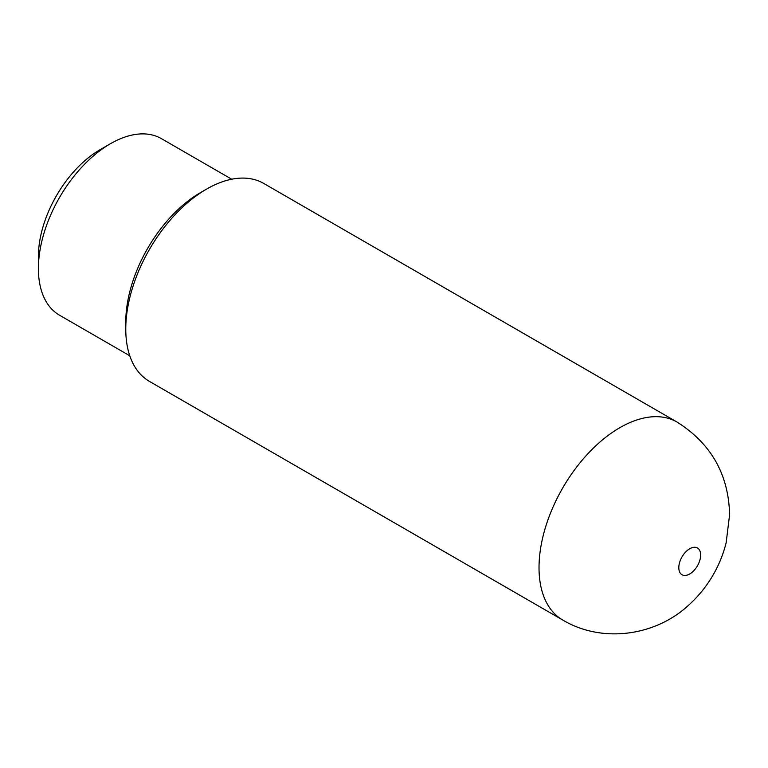 <?xml version="1.0" encoding="UTF-8"?>
<svg xmlns="http://www.w3.org/2000/svg" width="768" height="768" viewBox="0 0 768 768"><rect width="100%" height="100%" fill="white"/><g stroke="black" fill="none" stroke-linecap="round" stroke-linejoin="round"><path stroke-width="1.15" d="M676.982 422.026L263.731 183.437A114.288 65.99 120 0 0 206.582 189.101A114.288 65.99 120 0 0 125.77 329.078A114.288 65.99 120 0 0 149.443 381.398L562.685 619.987C602.419 643.776 656.237 635.914 689.27 604.589C698.976 595.728 707.088 585.581 713.587 574.147C719.222 564.23 723.418 553.738 726.163 542.678L729.6 514.704C728.64 474.432 711.101 443.549 676.982 422.026A114.288 65.99 120 0 0 588.902 452.65A114.288 65.99 120 0 0 539.021 567.667A114.288 65.99 120 0 0 562.685 619.987M206.582 189.101L200.467 192.634A105.638 60.989 120 0 0 125.77 322.013L125.77 329.078M231.706 179.222L161.443 138.653A101.933 58.848 120 0 0 110.477 143.702A101.933 58.848 120 0 0 38.4 268.55A101.933 58.848 120 0 0 59.51 315.206L129.773 355.776M110.477 143.702L99.994 149.76A87.11 50.294 120 0 0 38.4 256.445L38.4 268.55M700.646 555.053A15.446 8.918 120 0 0 689.731 548.746A15.446 8.918 120 0 0 678.806 567.667A15.446 8.918 120 0 0 689.731 573.965A15.446 8.918 120 0 0 700.646 555.053"/></g></svg>

